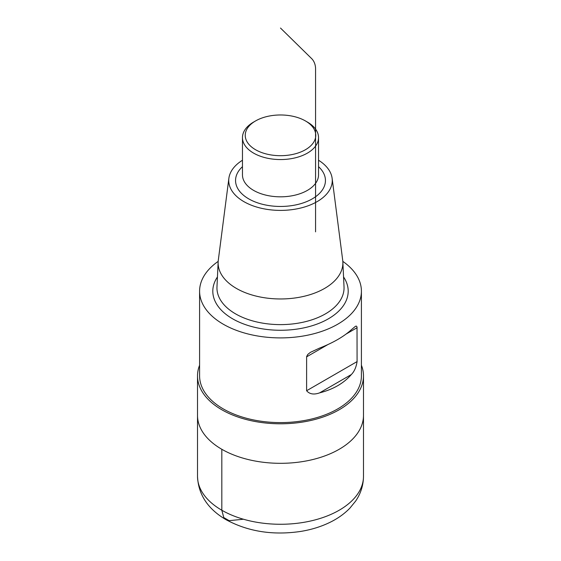 <?xml version="1.0" encoding="UTF-8"?>
<svg xmlns="http://www.w3.org/2000/svg" width="561" height="561" viewBox="0 0 561 561"><rect width="100%" height="100%" fill="white"/><g stroke="black" fill="none" stroke-linecap="round" stroke-linejoin="round"><path stroke-width="0.84" d="M199.59 365.232A82.986 47.909 0 0 0 197.514 375.877L197.514 415.406A82.986 47.909 0 0 0 221.819 449.284A82.986 47.909 0 0 0 312.26 459.669A82.986 47.909 0 0 0 363.486 415.406L363.486 476.359A82.986 47.909 0 0 1 312.26 520.622A82.986 47.909 0 0 1 221.819 510.237A82.986 47.909 0 0 1 197.514 476.359L197.514 415.406A82.986 47.909 0 0 0 221.819 449.284A82.986 47.909 0 0 0 312.26 459.669A82.986 47.909 0 0 0 363.486 415.406L363.486 375.877A82.986 47.909 0 0 0 361.41 365.232M307.393 122.067L305.436 120.938A35.273 20.364 180 0 1 305.436 149.731A35.273 20.364 180 0 1 255.564 149.731A35.273 20.364 180 0 1 255.564 120.938A35.273 20.364 180 0 1 305.436 120.938L307.393 122.067A38.036 21.963 180 0 1 318.536 137.592A38.036 21.963 180 0 1 280.5 159.555A38.036 21.963 180 0 1 242.464 137.592A38.036 21.963 180 0 1 253.607 122.067L255.564 120.938M318.536 160.236A51.766 29.887 180 0 1 332.119 178.286A51.766 29.887 180 0 1 280.5 210.396A51.766 29.887 180 0 1 228.881 178.286A51.766 29.887 180 0 1 242.464 160.236M332.119 178.286L342.708 260.269A62.376 36.016 180 0 1 342.855 261.973A62.376 36.016 180 0 1 280.5 298.964A62.376 36.016 180 0 1 218.145 261.973A62.376 36.016 180 0 1 218.292 260.269L228.881 178.286M218.18 261.384A80.91 46.717 0 0 0 199.59 291.18A80.91 46.717 0 0 0 223.285 324.216A80.91 46.717 0 0 0 311.467 334.342A80.91 46.717 0 0 0 361.41 291.18A80.91 46.717 0 0 0 342.82 261.384M199.59 291.18L199.59 375.877A80.91 46.717 0 0 0 223.285 408.913A80.91 46.717 0 0 0 311.467 419.039A80.91 46.717 0 0 0 361.41 375.877L361.41 291.18M351.333 329.763C343.732 336.663 333.157 342.771 319.602 348.079L310.415 352.336L307.751 354.461L306.622 356.586L306.608 390.737C309.553 394.18 313.887 394.895 319.602 392.868C333.157 389.397 343.732 383.296 351.333 374.552C354.293 371.557 356.207 367.238 357.084 361.593L357.02 326.93L356.27 326.053L355.365 326.362L351.333 329.763M197.514 375.877A82.986 47.909 0 0 0 221.819 409.761A82.986 47.909 0 0 0 312.26 420.147A82.986 47.909 0 0 0 363.486 375.877M315.57 231.861L315.57 68.105C315.345 64.487 314.181 61.458 312.063 59.017L280.5 28.05M243.453 519.227L229.154 520.671L223.783 517.572L221.819 510.237L221.819 449.284M318.536 137.592L318.536 174.864A38.036 21.963 180 0 1 280.5 196.82A38.036 21.963 180 0 1 242.464 174.864L242.464 137.592M318.536 166.68A44.95 25.953 180 0 1 309.833 200.172A44.95 25.953 180 0 1 251.167 200.172A44.95 25.953 180 0 1 242.464 166.68M342.855 261.973L344.026 286.923A63.554 36.689 180 0 1 280.5 324.616A63.554 36.689 180 0 1 216.974 286.923L218.145 261.973M343.556 276.959A67.699 39.088 180 0 1 280.5 330.268A67.699 39.088 180 0 1 217.444 276.959M357.084 327.708L346.158 334.019M327.785 344.629L306.608 356.852M357.084 361.593L306.608 390.737M351.333 374.552L319.602 392.868M363.486 476.359C363.381 485.321 360.758 493.575 355.625 501.106L349.875 508.175C344.615 513.581 338.346 518.126 331.06 521.807C321.888 526.428 311.748 529.64 300.647 531.435C273.004 535.517 248.158 531.618 226.118 519.731C207.836 509.058 198.299 494.606 197.514 476.359"/></g></svg>
